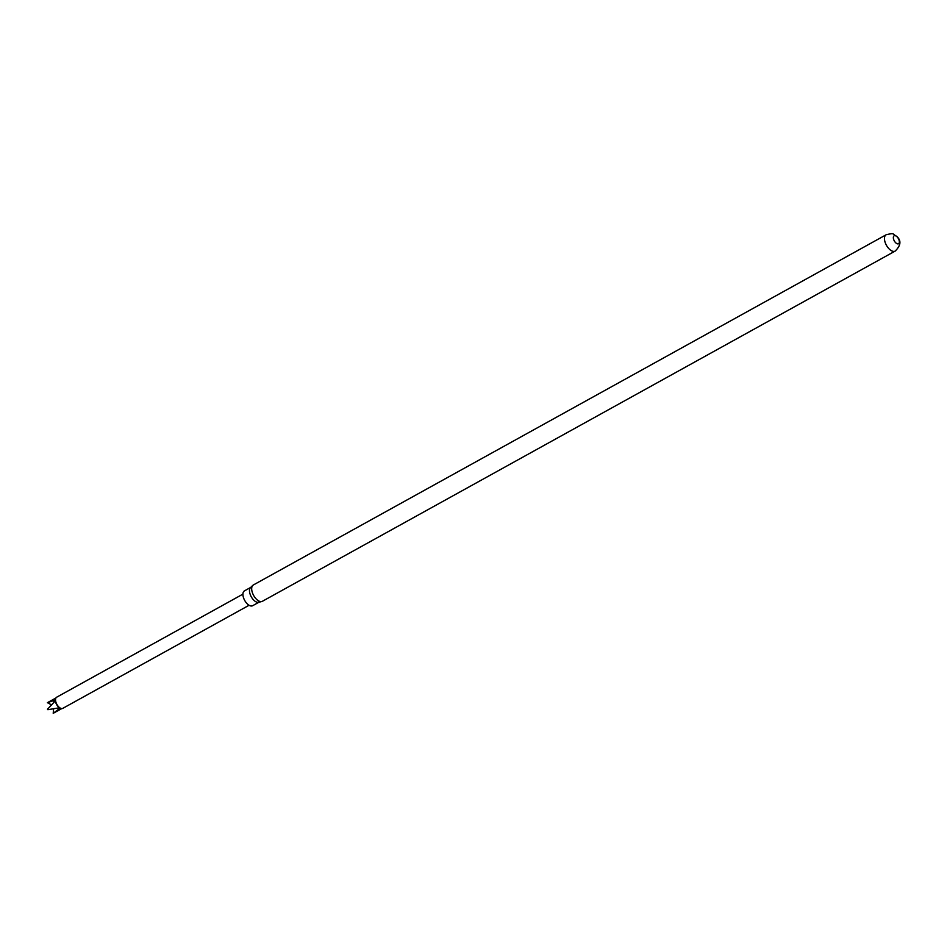 <?xml version="1.0" encoding="UTF-8"?>
<svg xmlns="http://www.w3.org/2000/svg" width="947" height="947" viewBox="0 0 947 947"><rect width="100%" height="100%" fill="white"/><g stroke="black" fill="none" stroke-linecap="round" stroke-linejoin="round"><path stroke-width="1.42" d="M55.755 698.353A6.061 3.125 61 0 0 55.636 698.566A6.061 3.125 61 0 0 56.607 704.521A6.061 3.125 61 0 0 61.141 708.498A6.061 3.125 61 0 0 61.377 708.51M56.69 697.205A6.357 3.279 61 0 0 56.654 697.217A6.357 3.279 61 0 0 55.849 698.128A6.357 3.279 61 0 0 56.867 704.379A6.357 3.279 61 0 0 61.626 708.557A6.357 3.279 61 0 0 62.774 708.368A6.357 3.279 61 0 0 62.81 708.344A6.357 3.279 61 0 0 62.845 708.332M53.553 708.877L53.221 713.292A6.061 3.125 61 0 0 53.399 713.221A6.061 3.125 61 0 0 53.434 713.198A6.061 3.125 61 0 0 53.458 713.174M47.599 702.579A6.061 3.125 61 0 0 47.563 702.603A6.061 3.125 61 0 0 47.421 702.686L51.458 704.84M47.551 709.031A6.061 3.125 61 0 0 47.918 709.694L47.693 709.634A5.883 3.042 61 0 1 47.48 709.244L54.453 701.786L54.37 700.318L47.421 702.686M53.221 713.292L59.235 708.77L58.027 708.013L47.918 709.694M253.382 584.95A9.328 4.818 61 0 0 253.334 584.986A9.328 4.818 61 0 0 252.79 585.388L250.505 587.614A8.476 4.38 61 0 0 251.263 596.788A8.476 4.38 61 0 0 258.626 602.304L261.739 601.546A9.328 4.818 61 0 0 262.319 601.333A9.328 4.818 61 0 0 262.366 601.298A9.328 4.818 61 0 0 262.414 601.274M252.79 585.388A9.328 4.818 61 0 0 253.642 595.474A9.328 4.818 61 0 0 261.739 601.546M250.73 587.4L244.421 590.892A8.476 4.38 61 0 0 244.421 590.892A8.476 4.38 61 0 0 244.669 600.374A8.476 4.38 61 0 0 252.577 605.749A8.476 4.38 61 0 0 252.624 605.725A8.476 4.38 61 0 0 252.671 605.689M898.525 243.758A4.546 2.344 -119 0 1 894.276 240.858A4.546 2.344 -119 0 1 894.181 235.779A4.546 2.344 -119 0 1 898.431 238.68A4.546 2.344 -119 0 1 898.525 243.758M54.37 700.318L53.541 702.698M59.235 708.77L57.069 708.214M895.27 251.014A9.328 4.818 -119 0 1 895.152 251.085A9.328 4.818 -119 0 1 895.104 251.121A9.328 4.818 -119 0 1 886.392 245.214A9.328 4.818 -119 0 1 886.12 234.773A9.328 4.818 -119 0 1 886.179 234.738M47.563 702.603L55.932 697.975M62.81 708.344L249.061 605.275M262.366 601.298L895.152 251.085C900.94 245.474 901.449 240.538 896.655 236.276C891.908 233.921 895.187 232.761 886.309 234.678L253.334 584.986M252.624 605.725L258.933 602.233M56.654 697.217L242.905 594.148M53.434 713.198L61.792 708.569"/></g></svg>

